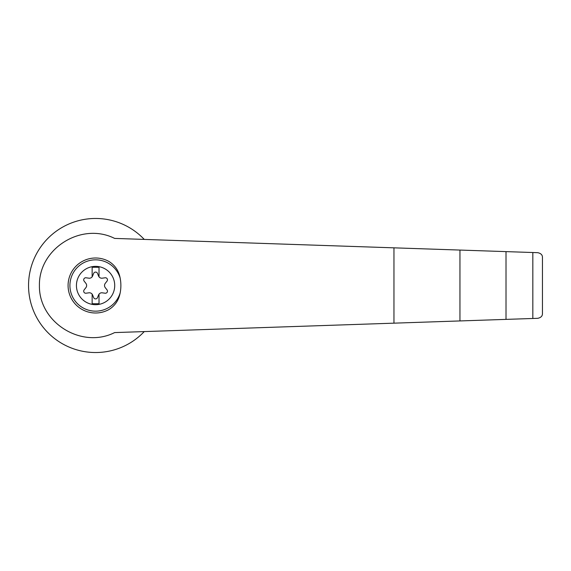 <?xml version="1.0" encoding="UTF-8"?>
<svg xmlns="http://www.w3.org/2000/svg" width="571" height="571" viewBox="0 0 571 571"><rect width="100%" height="100%" fill="white"/><g stroke="black" fill="none" stroke-linecap="round" stroke-linejoin="round"><path stroke-width="0.86" d="M114.628 238.414C81.475 221.726 38.764 248.471 39.413 285.5C38.764 322.529 81.475 349.274 114.628 332.586L459.948 320.938L459.948 250.062L114.628 238.414M144.249 239.413A67.028 67.028 0 0 0 48.614 237.672A67.028 67.028 0 0 0 48.614 333.328A67.028 67.028 0 0 0 144.249 331.587M459.948 320.938L537.796 318.311C540.98 317.612 542.529 316.013 542.45 313.5L542.45 257.5C542.529 254.987 540.98 253.388 537.796 252.689L459.948 250.062M95.578 266.364A19.136 19.136 0 0 1 113.914 290.989A19.136 19.136 0 0 1 76.528 283.644A19.136 19.136 0 0 1 95.578 266.364M92.145 294.158A3.44 3.44 0 0 0 88.919 292.816L86.043 293.216A2.063 2.063 0 0 1 84.13 289.904L85.914 287.613A3.44 3.44 0 0 0 85.914 283.387L84.13 281.096A2.063 2.063 0 0 1 86.043 277.784L88.919 278.184A3.44 3.44 0 0 0 92.145 276.842L92.145 267.278L99.019 267.278L99.019 276.842A3.44 3.44 0 0 0 102.245 278.184L105.121 277.784A2.063 2.063 0 0 1 107.034 281.096L105.242 283.387A3.44 3.44 0 0 0 105.242 287.613L107.034 289.904A2.063 2.063 0 0 1 105.121 293.216L102.245 292.816A3.44 3.44 0 0 0 98.583 294.929L97.491 297.619A2.063 2.063 0 0 1 93.665 297.619L92.581 294.929A3.44 3.44 0 0 0 92.145 294.158L92.145 303.722L99.019 303.722L99.019 294.158M120.167 292.866C118.782 300.239 115.007 305.82 108.818 309.603A27.501 27.501 0 0 1 68.077 285.5A27.501 27.501 0 0 1 108.818 261.397C115.007 265.18 118.789 270.761 120.167 278.134A37.079 35.816 90 0 1 120.167 292.866A25.666 25.666 0 0 1 80.654 306.377A25.666 25.666 0 0 1 80.654 264.623A25.666 25.666 0 0 1 120.167 278.134M532.829 318.482L532.829 252.518M506.013 319.382L506.013 251.618M92.145 276.842A3.44 3.44 0 0 0 92.581 276.071L93.665 273.381A2.063 2.063 0 0 1 97.491 273.381L98.583 276.071A3.44 3.44 0 0 0 99.019 276.842M542.45 313.5L542.45 257.5M393.954 323.165L393.954 247.835"/></g></svg>
